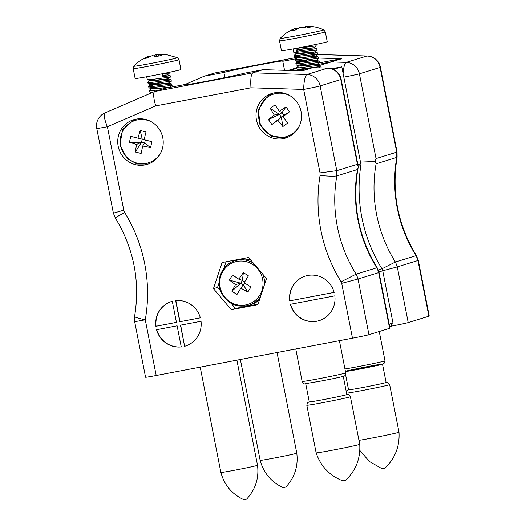 <?xml version="1.0" encoding="UTF-8"?>
<svg xmlns="http://www.w3.org/2000/svg" width="526" height="526" viewBox="0 0 526 526"><rect width="100%" height="100%" fill="white"/><g stroke="black" fill="none" stroke-linecap="round" stroke-linejoin="round"><path stroke-width="0.79" d="M333.405 69.432L341.801 66.841L360.803 163.704A5.089 4.944 72.9 0 1 360.843 165.493A148.615 144.565 -107.1 0 0 381.955 268.799A19.626 19.087 -107.1 0 1 382.737 270.772L392.981 323.003L389.187 324.174M331.709 68.761L341.801 66.841M378.878 271.955L382.737 270.772M378.161 269.969L381.955 268.799M283.244 138.64A23.328 22.697 -107.1 0 0 285.625 138.049A23.328 22.697 -107.1 0 0 300.445 109.066A23.328 22.697 -107.1 0 0 271.883 93.457A23.328 22.697 -107.1 0 0 256.727 121.223A23.328 22.697 -107.1 0 0 283.244 138.64M144.966 164.921A23.328 22.697 -107.1 0 0 147.346 164.329A23.328 22.697 -107.1 0 0 162.166 135.346A23.328 22.697 -107.1 0 0 133.604 119.737A23.328 22.697 -107.1 0 0 118.449 147.504A23.328 22.697 -107.1 0 0 144.966 164.921M156.544 329.73A23.328 22.697 -107.1 0 0 181.253 346.923L177.111 325.818L156.544 329.73M180.457 325.186L184.6 346.292A23.328 22.697 -107.1 0 0 185.316 346.082A23.328 22.697 -107.1 0 0 201.024 321.274L180.457 325.186M179.78 321.754L200.353 317.842A23.328 22.697 -107.1 0 0 175.645 300.648L179.78 321.754L200.347 317.822M156.202 375.492A13.998 0.348 168.9 0 1 145.564 377.234L134.643 321.55A13.998 13.998 0 0 1 134.59 316.435A13.998 1.512 10 0 0 145.275 319.808L156.202 375.492L352.473 338.192L341.709 283.336L358.028 279.01L379.055 272.507L377.168 267.741C358.305 236.707 351.953 203.384 358.114 167.774L358.173 166.091L341.164 79.393A13.998 13.998 0 0 0 327.862 68.097L312.786 67.637L302.338 70.859L263.138 69.656L252.802 72.838L306.96 74.501L327.626 68.13L312.674 67.67A4.668 4.537 -107.1 0 0 311.708 67.749L295.415 70.648L312.786 67.637M172.298 301.28A23.328 22.697 -107.1 0 0 171.575 301.49A23.328 22.697 -107.1 0 0 155.867 326.298L176.44 322.385L172.298 301.28M334.845 295.842L290.365 304.298A23.328 22.697 -107.1 0 0 319.137 320.65A23.328 22.697 -107.1 0 0 334.845 295.842M334.168 292.41A23.328 22.697 -107.1 0 0 305.396 276.058A23.328 22.697 -107.1 0 0 289.688 300.865L334.168 292.41M213.444 288.649L222.077 262.553L248.607 257.51L266.491 278.563L257.858 304.659L231.328 309.702L213.444 288.649L217.573 287.374L219.059 282.889M341.709 283.336A17.759 17.273 -107.1 0 0 341.091 281.778A150.475 146.379 72.9 0 1 320.064 175.493L320.038 172.876L303.66 89.42L250.961 87.803L155.696 105.904C153.401 97.731 153.059 92.924 154.67 91.491L165 88.302L184.626 84.574L184.698 84.923M184.626 84.574A30.797 0.769 168.9 0 0 183.85 84.91A30.797 0.769 168.9 0 0 210.709 80.419A30.797 0.769 168.9 0 0 243.512 73.384L263.138 69.656M379.055 272.507L389.976 328.171A13.998 0.348 168.9 0 1 389.621 328.323L378.694 272.639A31.757 30.889 -107.1 0 0 376.774 267.78L377.168 267.734M341.091 281.778L356.109 274.151A31.757 30.889 72.9 0 1 358.028 279.01L368.95 334.694L389.621 328.323M368.95 334.694A13.998 0.348 168.9 0 1 352.473 338.192M320.064 175.493C328.54 176.243 334.128 176.374 336.824 175.888A136.477 132.762 -107.1 0 0 356.109 274.151L376.774 267.78A136.477 132.762 72.9 0 1 357.496 169.517L358.114 167.774M320.038 172.876L336.772 170.667L336.824 175.888L357.496 169.517M341.164 79.393A13.998 0.348 -11.1 0 1 340.815 79.551L320.143 85.916A13.998 0.348 -11.1 0 1 303.66 89.42A13.998 3.077 -88.2 0 1 306.96 74.501A13.998 13.617 72.9 0 1 320.143 85.916L336.772 170.667L357.437 164.296L340.815 79.551A13.998 13.617 -107.1 0 0 327.626 68.13A13.998 3.077 -88.2 0 1 327.862 68.097M358.291 166.716L357.437 164.296M134.59 316.435C140.291 281.325 133.854 248.502 115.279 217.968L113.379 213.168L96.758 128.456A13.998 0.348 -11.1 0 0 107.396 126.72L123.768 210.17L124.734 212.609A150.475 146.379 72.9 0 1 145.275 319.808A13.998 0.348 -11.1 0 1 134.643 321.55M115.661 217.915C114.504 218.112 117.522 216.35 124.734 212.609M113.741 213.056L123.768 210.17M250.961 87.803C250.402 79.294 251.014 74.311 252.802 72.838L154.67 91.491L104.957 112.906A13.998 3.228 66.7 0 0 107.396 126.72L155.696 105.904M171.68 301.457A23.328 22.697 -107.1 0 0 156.077 326.232L176.434 322.366M175.855 300.622L179.991 321.688M180.668 325.147L184.6 346.292M184.804 346.226A23.328 22.697 -107.1 0 0 185.422 346.049M156.755 329.69A23.328 22.697 -107.1 0 0 181.246 346.884M290.576 304.258A23.328 22.697 -107.1 0 0 319.243 320.617M334.161 292.39L289.688 300.865M305.494 276.025A23.328 22.697 -107.1 0 0 289.898 300.8M223.806 268.549L226.042 261.803M258.029 304.14L235.464 308.427L231.256 303.469M220.473 290.786L217.573 287.374M235.464 308.427L231.328 309.702M299.715 125.135A22.197 21.592 72.9 0 1 266.301 132.098A22.197 21.592 72.9 0 1 267.53 97.146A22.197 21.592 72.9 0 1 290.799 96.199M279.326 111.308L286.012 106.857L289.491 111.86L283.014 116.601L287.702 123.051L282.863 126.536L277.892 120.29L271.896 124.531L268.411 119.527L274.21 114.997L270.2 108.336L275.039 104.852L279.326 111.308L282.074 112.577L286.012 106.857M289.491 111.86L283.935 115.253L282.074 112.577L279.49 114.438L270.2 108.336M274.21 114.997L279.49 114.438L281.351 117.114L271.896 124.531M268.411 119.527L279.49 114.438M277.892 120.29L281.351 117.114L283.935 115.253L283.014 116.601M282.863 126.536L281.351 117.114M250.922 260.238A23.328 22.697 -107.1 0 0 237.226 260.035L235.01 260.725A23.328 22.697 72.9 0 1 253.361 263.105M260.488 296.697A23.328 22.697 72.9 0 1 248.752 305.31L250.974 304.626A23.328 22.697 -107.1 0 0 259.496 299.715M259.752 295.171A22.197 21.592 72.9 0 1 222.281 293.284A22.197 21.592 72.9 0 1 242.111 261.054A22.197 21.592 72.9 0 1 259.752 295.171M240.836 288.11L236.963 294.521L231.9 291.213L235.477 284.612L229.389 280.102L232.545 274.973L238.817 279.188L243.367 272.573L248.43 275.88L244.169 282.686L250.941 286.992L247.785 292.121L240.836 288.11L244.636 282.988M231.9 291.213L240.73 283.179L243.433 284.947L247.785 292.121M244.656 281.903L242.414 280.443L243.367 272.573M238.817 279.188L242.414 280.443L240.73 283.179L229.389 280.102M235.477 284.612L240.73 283.179M246.569 499.161L243.827 499.7C231.979 494.157 224.332 485.071 220.887 472.447L220.887 472.447A18.666 0.467 168.9 0 0 239.291 469.31A18.666 0.467 168.9 0 0 257.516 465.26L257.516 465.26C259.094 478.252 255.445 489.555 246.569 499.161M345.595 480.343L342.853 480.882C329.631 475.655 320.728 466.312 316.146 452.847L316.146 452.847A22.21 0.559 168.9 0 0 338.047 449.112A22.21 0.559 168.9 0 0 359.731 444.292L359.731 444.292C360.58 458.494 355.865 470.514 345.595 480.343M343.261 376.327L346.831 394.533A19.133 0.48 168.9 0 1 328.152 398.688A19.133 0.48 168.9 0 1 309.288 401.903L305.718 383.691M346.562 393.159A22.21 0.559 168.9 0 0 370.232 388.957A22.21 0.559 168.9 0 0 389.661 384.585L398.997 432.188C399.845 446.39 395.131 458.409 384.861 468.239L382.119 468.778L369.416 461.48L359.81 450.414M398.997 432.188A22.21 0.559 168.9 0 1 383.447 435.784A22.21 0.559 168.9 0 1 358.962 440.354M382.527 364.222L386.097 382.428A19.133 0.48 168.9 0 1 367.418 386.584A19.133 0.48 168.9 0 1 348.554 389.799L345.556 374.519M285.842 487.056L283.093 487.595C271.245 482.053 263.598 472.966 260.153 460.342L260.153 460.342A18.666 0.467 168.9 0 0 278.556 457.206A18.666 0.467 168.9 0 0 296.782 453.156L296.782 453.156C298.36 466.148 294.711 477.45 285.842 487.056M308.795 56.617L317.796 54.204L294.659 56.755L294.244 55.322L296.322 53.455L314.982 51.831L316.987 50.082L293.85 52.633L292.995 48.951M296.506 51.305L297.854 49.398L314.173 47.708L316.165 45.992L315.6 45.959L295.96 48.497L296.506 51.305L316.152 48.767L316.731 48.773L316.987 50.082M294.244 55.322L297.321 55.421L316.961 52.889L317.54 52.889L317.796 54.204M298.38 60.858L295.467 60.871L295.053 59.445L298.13 59.543L317.77 57.005L318.348 57.012L318.605 58.32L298.38 60.858M318.322 56.992L315.396 56.144L299.524 57.919L297.131 57.571L295.053 59.445M299.189 64.974L296.269 64.994L295.862 63.561L298.932 63.666L318.572 61.128L319.157 61.128L319.413 62.443L299.189 64.974M299.222 60.779L297.788 61.581L300.28 61.752L316.599 60.069L318.605 58.32M308.611 59.616L295.862 63.561M300.004 69.097L297.078 69.11L296.664 67.683L299.748 67.782L319.381 65.25L319.966 65.25L320.222 66.565L300.004 69.097M317.408 64.185L319.413 62.443M319.94 65.231L317.014 64.382L301.142 66.158L298.735 65.822L296.664 67.683M318.776 67.821L320.222 66.559M314.173 47.708L313.733 47.912M314.982 51.831L305.922 54.408M294.659 56.755L297.151 57.59L299.472 57.636L315.35 56.151M316.599 60.069L316.159 60.266M298.65 65.98L316.954 64.1L317.487 64.428M300.839 69.018L299.458 69.892M297.854 49.398L295.96 48.497M297.913 49.681L313.779 47.905L316.711 48.754M296.316 53.461L298.722 53.803L314.587 52.028L317.52 52.87M315.008 51.785L308.256 54.079M300.445 60.654L297.841 61.864L300.333 62.042L316.205 60.266L319.131 61.115M302.062 68.893L299.649 69.859M287.406 49.931A23.328 0.585 -11.1 0 0 312.654 45.131A23.328 0.585 -11.1 0 0 327.238 41.718L325.305 31.876A23.328 0.585 168.9 0 1 310.721 35.295A23.328 0.585 168.9 0 1 285.473 40.088A23.328 0.585 168.9 0 1 279.516 40.864L281.449 50.7A23.328 0.585 -11.1 0 0 287.406 49.931M325.305 31.876L323.74 29.87A22.197 0.552 168.9 0 1 310.222 33.066A22.197 0.552 168.9 0 1 285.868 37.701A22.197 0.552 168.9 0 1 280.207 38.411L279.516 40.864M323.74 29.87C318.25 27.286 312.457 26.096 306.369 26.3L310.478 27.056L306.04 28.036L300.412 27.418L294.869 30.212L290.832 30.883L295.559 28.325C289.596 30.416 284.474 33.776 280.207 38.411M296.486 29.075L300.839 27.102L305.133 27.096M296.138 28.134L296.526 29.18M305.106 26.385L305.159 27.832M214.766 72.983L204.266 76.198L223.898 72.47L224.898 77.592M284.546 70.313L282.778 61.279A30.797 0.769 -11.1 0 0 283.553 60.944A30.797 0.769 -11.1 0 0 256.695 65.434A30.797 0.769 -11.1 0 0 223.898 72.47M282.778 61.279L296.447 58.682M389.641 326.488L391.738 326.087A13.998 0.348 -11.1 0 0 408.222 322.589L397.294 266.906L383.237 270.634M204.266 76.198L184.646 84.653M418.321 260.403L416.434 255.629L416.04 255.675A31.757 30.889 72.9 0 1 417.96 260.534L428.887 316.218A13.998 0.348 -11.1 0 0 429.242 316.067L418.321 260.403L397.294 266.906A31.757 30.889 -107.1 0 0 395.374 262.047L382.415 268.556M428.887 316.218L408.222 322.589M416.434 255.629C397.86 225.108 391.416 192.292 397.11 157.182L396.762 157.412A136.477 132.762 -107.1 0 0 416.04 255.675L395.374 262.047A136.477 132.762 72.9 0 1 376.097 163.783L375.248 161.489L376.037 158.563L359.409 73.811A13.998 13.617 -107.1 0 0 346.226 62.397L331.275 61.937L341.611 58.754A4.668 4.537 -107.1 0 0 340.644 58.827L330.308 62.015L317.882 64.54M317.073 54.5L366.892 56.026A13.998 13.617 72.9 0 1 380.081 67.44A13.998 0.348 168.9 0 0 380.436 67.289L397.058 152.014L396.709 152.192L396.762 157.412L376.097 163.783M343.82 77.144A13.998 0.348 168.9 0 0 359.409 73.811L380.081 67.44L396.709 152.192L376.037 158.563M318.552 58.044L341.611 58.754M375.248 161.489L361.073 162.067M319.986 65.342L331.275 61.937A4.668 4.537 -107.1 0 0 330.308 62.015M296.848 68.61L289.399 70.03L296.69 67.788M289.399 70.03A4.668 1.072 79.2 0 0 289.09 70.451M318.809 62.982L340.644 58.827M161.436 151.416A22.197 21.592 72.9 0 1 134.038 162.107A22.197 21.592 72.9 0 1 121.204 134.755A22.197 21.592 72.9 0 1 146.747 120.099A22.197 21.592 72.9 0 1 152.52 122.479M144.111 139.719L151.902 141.665L150.567 147.589L142.697 145.985L141.146 153.474L135.333 152.007L136.55 144.44L129.442 142.276L130.777 136.352L137.963 138.174L140.199 130.474L146.011 131.941L144.111 139.719M150.567 147.589L144.624 143.098L145.321 140.021M144.131 139.627L142.237 139.153L140.199 130.474M137.963 138.174L142.237 139.153L141.52 142.316L129.442 142.276M136.55 144.44L141.52 142.316L144.624 143.098L142.697 145.985M135.333 152.007L141.52 142.316M168.044 79.051L170.385 77.072L151.685 79.498L147.379 79.643L146.682 76.757M167.709 74.712L169.576 72.95L162.337 73.89L162.889 76.697L170.266 75.783L167.676 74.922L162.639 75.435M169.326 82.957L171.193 81.188L152.494 83.621L148.187 83.759L147.78 82.332L152.238 82.306L171.075 79.899M152.33 79.433L149.851 80.478L147.78 82.332M164.756 86.251L148.996 87.881L148.588 86.455L153.04 86.428L171.746 83.996L172.14 85.337L164.756 86.251M161.272 82.516L148.588 86.455M152.297 92.832L149.654 91.886L149.397 90.571L157.379 90.137M153.94 87.671L151.468 88.716L149.397 90.571M162.58 75.152L167.787 74.962M151.1 79.564L149.871 80.478L153.316 80.445L168.425 78.755L168.596 79.078L153.368 80.728L149.706 80.353M151.909 83.68L150.679 84.594L154.125 84.568L169.234 82.878L169.405 83.2M152.718 87.803L151.488 88.716L154.933 88.684L170.135 87.073L172.127 85.357M153.526 91.919L152.251 92.53M153.132 83.549L150.567 84.758L154.177 84.85L169.293 83.161L171.864 84.009M151.468 88.716L154.986 88.966L170.161 87.033M166.472 72.91A23.328 0.585 -11.1 0 0 180.924 69.524L178.998 59.681A23.328 0.585 168.9 0 1 164.539 63.074A23.328 0.585 168.9 0 1 133.209 68.663L135.143 78.505A23.328 0.585 -11.1 0 0 166.472 72.91M178.998 59.681L177.433 57.676A22.197 0.552 168.9 0 1 163.698 60.917A22.197 0.552 168.9 0 1 133.9 66.217L133.209 68.663M165.861 54.342L158.438 54.303L161.423 55.48L155.841 56.63L152.533 55.519L145.577 58.531L143.368 58.813L148.049 56.565L150.193 55.828L150.351 56.269M154.079 55.848L156.097 54.612L158.438 54.434M158.438 54.303L158.51 55.973M156.097 54.612L156.34 56.492M358.213 166.301L360.843 165.493M357.884 164.605L360.803 163.704M105.029 112.88A13.998 3.228 66.7 0 0 104.957 112.906A13.998 13.998 0 0 0 96.758 128.456M301.687 70.839L311.708 67.749M267.379 96.061A23.328 22.697 72.9 0 1 272.843 93.187L267.339 96.08L258.463 109.487L259.923 124.577L270.969 136.102L286.565 137.74M262.809 274.23A23.328 22.697 72.9 0 1 264.617 284.244M359.731 444.292L350.395 396.689A22.21 0.559 168.9 0 1 328.704 401.509A22.21 0.559 168.9 0 1 306.803 405.244L316.146 452.847M346.818 394.454A19.409 0.487 168.9 0 1 328.152 398.695A19.409 0.487 168.9 0 1 309.268 401.825M345.72 372.888A22.21 0.559 168.9 0 1 324.036 377.707A22.21 0.559 168.9 0 1 302.134 381.442C303.607 383.605 304.626 384.368 305.185 383.73L322.477 380.791C338.652 377.596 343.563 376.419 344.168 375.985C344.694 376.274 345.214 375.242 345.72 372.888L339.401 340.677M389.661 384.585L387.715 382.435L386.077 382.33A19.409 0.487 168.9 0 1 367.418 386.59A19.409 0.487 168.9 0 1 348.541 389.72M345.404 371.264A19.409 0.487 168.9 0 1 354.452 369.193A19.409 0.487 168.9 0 1 381.015 364.209A19.409 0.487 168.9 0 1 370.442 366.951A19.409 0.487 168.9 0 1 345.457 371.527M379.253 331.518L384.993 360.783A22.21 0.559 168.9 0 1 369.469 364.373A22.21 0.559 168.9 0 1 344.951 368.95M214.601 73.015L297.828 57.196M391.239 323.543L391.738 326.087M380.436 67.289A13.998 13.998 0 0 0 367.128 55.993A13.998 3.077 91.8 0 0 366.892 56.026L346.226 62.397A13.998 3.077 91.8 0 0 343.103 73.469M248.752 305.31C236.739 308.032 227.607 303.897 221.361 292.916C215.095 280.634 222.084 264.256 235.01 260.725M200.222 367.128L220.887 472.447M236.891 360.159L257.516 465.26M309.268 401.805L307.506 402.778L306.803 405.244M350.395 396.689L348.449 394.539L346.812 394.434M295.763 348.968L302.134 381.442M348.534 389.694L346.24 391.508M384.993 360.783L384.006 363.512L381.265 364.571L345.457 371.54M240.369 359.495L260.153 460.342M277.038 352.525L296.782 453.156M316.179 45.966L315.889 44.46M296.342 53.468L293.85 52.633M315.791 55.947L317.783 54.231M295.947 63.403L297.94 61.693L295.467 60.871M298.768 65.829L296.269 64.994M299.577 69.951L297.078 69.11M397.058 152.014L397.11 157.162M317.191 54.461L367.128 55.993M214.68 72.996L297.847 57.189M148.293 164.013L137.095 164.013L127.213 158.622L119.875 144.952L122.676 129.435L134.557 119.468M169.714 72.976L169.576 72.266M170.523 77.098L170.266 75.783M171.331 81.214L171.075 79.906M149.871 80.478L147.379 79.643M148.667 86.31L150.66 84.601L148.187 83.759M151.488 88.716L148.996 87.881M171.055 79.886L168.57 79.051M133.9 66.217C137.858 61.91 142.572 58.695 148.049 56.565M177.433 57.676L165.125 54.263"/></g></svg>
